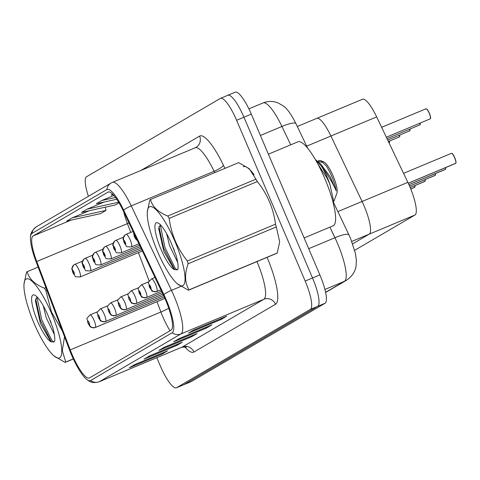 <?xml version="1.0" encoding="UTF-8"?>
<svg xmlns="http://www.w3.org/2000/svg" width="480" height="480" viewBox="0 0 480 480"><rect width="100%" height="100%" fill="white"/><g stroke="black" fill="none" stroke-linecap="round" stroke-linejoin="round"><path stroke-width="0.72" d="M297.324 126.498L316.776 118.368A27.318 6.378 67.3 0 0 316.596 118.458A27.318 6.378 67.3 0 1 316.776 118.368A27.318 6.378 67.3 0 1 330.918 136.014L362.094 201.468A27.318 6.378 67.3 0 1 364.038 205.782A27.318 6.378 67.3 0 1 369.204 234.15L352.674 243.828L369.204 234.15L414.96 215.028L354.696 250.308M362.352 99.336A27.318 6.378 67.3 0 1 362.532 99.252A27.318 6.378 67.3 0 1 376.668 116.892L407.85 182.346A27.318 6.378 67.3 0 1 409.794 186.66A27.318 6.378 67.3 0 1 414.96 215.028M362.532 99.252L316.776 118.368A27.318 6.378 67.3 0 1 330.918 136.014L362.094 201.468A27.318 6.378 67.3 0 1 364.038 205.782A27.318 6.378 67.3 0 1 369.204 234.15L351.78 241.428M254.196 174.798A43.71 10.206 -112.7 0 0 243.252 166.65A43.71 10.206 -112.7 0 1 254.196 174.798M165.558 299.898A29.142 6.804 67.3 0 1 171.06 330.156L89.466 377.928A29.142 6.804 67.3 0 1 89.274 378.024A29.142 6.804 67.3 0 1 70.224 349.896L36.732 261.516A29.142 6.804 67.3 0 1 33.12 235.962L107.982 192.138A29.142 6.804 67.3 0 1 108.174 192.042A29.142 6.804 67.3 0 1 123.258 210.864L163.482 295.296A29.142 6.804 67.3 0 1 165.558 299.898M166.128 299.562A31.968 7.464 -112.7 0 0 163.854 294.516L123.63 210.078A31.968 7.464 -112.7 0 0 106.878 189.54L32.016 233.364A31.968 7.464 -112.7 0 0 30.492 236.946A31.968 7.464 -112.7 0 0 35.976 261.396L69.462 349.776A31.968 7.464 -112.7 0 0 86.526 379.272A31.968 7.464 -112.7 0 0 90.576 380.526L172.17 332.754A31.968 7.464 -112.7 0 0 166.128 299.562M156.816 357.69L160.296 365.856A27.318 6.378 -112.7 0 0 176.382 387.816L183.738 384.744A27.318 6.378 -112.7 0 0 183.918 384.654L317.694 306.336A27.318 6.378 -112.7 0 0 312.528 277.968L243.96 117.216A27.318 6.378 -112.7 0 0 227.874 95.256A27.318 6.378 -112.7 0 0 227.694 95.346M135.234 364.35L130.08 367.368A7.284 7.08 -120.3 0 1 129.258 367.776L161.94 354.12L167.49 350.874L134.808 364.53L129.258 367.776M161.604 353.334L161.94 354.12M150.036 355.686L144.882 358.704A7.284 7.08 -120.3 0 1 144.06 359.112L176.742 345.456L182.292 342.204L149.61 355.86L144.06 359.112M176.406 344.664L176.742 345.456M194.442 329.688L189.288 332.706A7.284 7.08 -120.3 0 1 188.466 333.114L221.148 319.458L226.698 316.206L194.016 329.868L188.466 333.114M220.812 318.666L221.148 319.458M179.64 338.352L174.486 341.37A7.284 7.08 -120.3 0 1 173.664 341.778L206.346 328.122L211.896 324.876L179.214 338.532L173.664 341.778M206.01 327.336L206.346 328.122M164.838 347.022L159.684 350.034A7.284 7.08 -120.3 0 1 158.862 350.448L191.544 336.792L197.094 333.54L164.412 347.196L158.862 350.448M191.208 336L191.544 336.792M176.382 387.816A27.318 6.378 -112.7 0 0 176.562 387.726L310.338 309.408A27.318 6.378 -112.7 0 0 305.172 281.04L236.61 120.288A27.318 6.378 -112.7 0 0 220.524 98.328A27.318 6.378 -112.7 0 0 220.344 98.418L86.568 176.736A27.318 6.378 -112.7 0 0 88.404 196.32M89.334 210.696L72.24 217.842L66.69 221.088L100.488 213.648L106.038 210.396L105.276 207.186M112.662 194.172L111.096 195.09L113.124 194.646M104.136 202.032L87.042 209.172L81.492 212.424L115.29 204.978L118.992 202.812M113.88 195.48L101.844 200.508L96.294 203.76L116.742 199.254M101.844 200.508L115.494 197.502M87.042 209.172L118.638 202.218M72.24 217.842L106.038 210.396M251.316 114.144A27.318 6.378 -112.7 0 0 235.23 92.184L227.874 95.256A27.318 6.378 -112.7 0 1 243.96 117.216L312.528 277.968A27.318 6.378 -112.7 0 1 317.694 306.336L183.918 384.654A27.318 6.378 -112.7 0 1 183.738 384.744L191.088 381.672A27.318 6.378 -112.7 0 0 191.268 381.582L325.044 303.264A27.318 6.378 -112.7 0 0 319.884 274.896L251.316 114.144L236.61 120.288M408.258 183.216L455.64 163.398M455.784 163.248L408.252 183.204M426.432 108.888A5.28 1.236 67.3 0 1 429.318 113.136C431.808 120.852 430.092 116.742 430.542 118.386L430.188 118.878A5.466 1.278 -112.7 0 0 429.192 113.184A5.466 1.278 -112.7 0 0 425.988 108.792L426.03 108.78M133.632 232.638A4.554 4.416 49.5 0 0 134.016 234.264A2.274 0.534 -112.7 0 0 134.466 236.616A2.274 0.534 -112.7 0 0 135.678 238.44A2.274 0.534 -112.7 0 0 135.762 237.102M134.562 234.594A2.274 0.534 -112.7 0 0 134.058 234.24L135.276 237.18L134.016 234.264M134.058 234.24A4.554 4.428 -109.7 0 1 133.71 232.806M430.446 118.488A5.28 1.236 67.3 0 0 429.318 113.142C426.318 107.358 427.434 110.13 426.846 109.086L425.994 108.786L381.636 127.32M408.918 184.656L445.392 169.398M445.53 169.248L408.912 184.644M160.854 289.782L156.906 291.432A4.554 4.416 -130.5 0 1 150.996 288.978A2.274 0.534 -112.7 0 0 150.546 286.632A2.274 0.534 -112.7 0 0 149.196 284.808A2.274 0.534 -112.7 0 0 149.622 287.172A2.274 0.534 -112.7 0 0 150.96 289.002L149.736 286.062L150.996 288.978M150.96 289.002A4.554 4.428 70.3 0 0 156.786 291.504L160.86 289.8M409.56 186.108L435.138 175.398M435.282 175.248L409.554 186.096M161.538 291.216L146.658 297.432A4.554 4.416 -130.5 0 1 140.748 294.978A2.274 0.534 -112.7 0 0 140.298 292.632A2.274 0.534 -112.7 0 0 138.942 290.808A2.274 0.534 -112.7 0 0 139.374 293.172A2.274 0.534 -112.7 0 0 140.706 295.002L139.482 292.062L140.748 294.978M140.706 295.002A4.554 4.428 70.3 0 0 146.538 297.504L161.544 291.234M410.178 187.566L424.89 181.404M425.034 181.248L410.172 187.554M162.216 292.644L136.404 303.432A4.554 4.416 -130.5 0 1 130.5 300.984A2.274 0.534 -112.7 0 0 130.05 298.632A2.274 0.534 -112.7 0 0 128.694 296.808A2.274 0.534 -112.7 0 0 129.12 299.172A2.274 0.534 -112.7 0 0 130.458 301.008L129.936 299.742M130.458 301.008A4.554 4.428 70.3 0 0 136.284 303.504L162.228 292.662M129.948 299.736L130.5 300.984M410.778 189.036L414.642 187.404M414.78 187.248L410.772 189.018M120.204 307.008A4.554 4.428 70.3 0 0 126.036 309.504L162.906 294.096L126.156 309.432A4.554 4.416 -130.5 0 1 120.246 306.984A2.274 0.534 -112.7 0 0 119.796 304.632A2.274 0.534 -112.7 0 0 118.44 302.808A2.274 0.534 -112.7 0 0 118.872 305.172A2.274 0.534 -112.7 0 0 120.204 307.008L119.682 305.742M119.7 305.736L120.246 306.984M125.568 234.618A4.554 4.416 49.5 0 0 123.762 240.264A2.274 0.534 -112.7 0 0 124.212 242.616A2.274 0.534 -112.7 0 0 125.568 244.434A2.274 0.534 -112.7 0 0 125.142 242.07A2.274 0.534 -112.7 0 0 123.804 240.24L125.028 243.186L123.762 240.264M123.804 240.24A4.554 4.428 -109.7 0 1 126.144 234.33A6.828 1.596 67.3 0 1 130.152 239.826A6.828 1.596 67.3 0 1 131.394 246.936C123.864 246.618 128.136 247.434 124.11 242.694C123.108 236.682 121.89 241.338 124.89 235.098M133.062 231.438L126.144 234.33M115.32 240.624A4.554 4.416 49.5 0 0 113.514 246.264A2.274 0.534 -112.7 0 0 113.964 248.616A2.274 0.534 -112.7 0 0 115.32 250.44A2.274 0.534 -112.7 0 0 114.888 248.076A2.274 0.534 -112.7 0 0 113.556 246.24L114.78 249.186L113.514 246.264M113.556 246.24A4.554 4.428 -109.7 0 1 115.896 240.33A6.828 1.596 67.3 0 1 119.898 245.826A6.828 1.596 67.3 0 1 121.146 252.942C113.616 252.618 117.882 253.434 113.862 248.694C112.854 242.682 111.636 247.338 114.642 241.098M123.492 237.156L115.896 240.33M105.072 246.624A4.554 4.416 49.5 0 0 103.266 252.264A2.274 0.534 -112.7 0 0 103.71 254.616A2.274 0.534 -112.7 0 0 105.066 256.44A2.274 0.534 -112.7 0 0 104.64 254.076A2.274 0.534 -112.7 0 0 103.302 252.246L104.526 255.186L103.266 252.264M103.302 252.246A4.554 4.428 -109.7 0 1 105.648 246.33A6.828 1.596 67.3 0 1 109.65 251.826A6.828 1.596 67.3 0 1 110.892 258.942C103.368 258.618 107.634 259.434 103.608 254.694C102.606 248.682 101.388 253.338 104.388 247.098M113.238 243.156L105.648 246.33M304.116 237.936L333.054 225.846A45.534 10.632 -112.7 0 0 324.75 178.416A45.534 10.632 -112.7 0 0 297.942 141.816L268.386 154.17M149.358 206.892A42.804 9.99 -112.7 0 0 147.3 211.932A42.804 9.99 -112.7 0 0 156.924 250.098A42.804 9.99 -112.7 0 0 177.318 283.764A42.804 9.99 -112.7 0 0 182.928 285.594A42.804 9.99 -112.7 0 0 174.84 241.152A42.804 9.99 -112.7 0 0 149.358 206.892M188.424 290.232L276.564 253.398A49.176 11.478 -112.7 0 0 276.582 253.392A49.176 11.478 -112.7 0 0 276.906 253.23A49.176 11.478 -112.7 0 0 277.218 253.014L279.69 241.884L276.288 226.926A49.176 11.478 -112.7 0 0 275.52 224.172C273.402 208.272 267.342 194.064 257.34 181.548A49.176 11.478 -112.7 0 0 255.918 179.172L249.234 168.69L238.674 162.636L150.498 199.482A49.176 11.478 -112.7 0 0 150.486 199.488A49.176 11.478 -112.7 0 0 150.162 199.65A49.176 11.478 -112.7 0 0 149.844 199.866L147.3 211.932M276.582 253.392L188.406 290.238A49.176 11.478 -112.7 0 0 188.406 290.238L177.318 283.764M188.406 290.238A49.176 11.478 -112.7 0 0 188.73 290.076A49.176 11.478 -112.7 0 0 189.048 289.86L277.218 253.014M166.62 233.628L169.53 245.538L177.69 262.434M173.364 247.938L174.378 250.53M156.168 222.852A25.446 5.94 -112.7 0 0 159.948 246.786A25.446 5.94 -112.7 0 0 174.816 269.754L177.876 269.25C178.47 266.358 177.852 261.678 176.022 255.216L171.096 242.712A25.446 5.94 -112.7 0 0 157.938 222.906A25.446 5.94 -112.7 0 0 156.168 222.852M160.392 224.772L158.664 228.48L163.776 251.304L173.97 269.16L174.816 269.754M315.384 159.564L321.606 166.398C328.698 176.28 333.564 184.452 336.204 190.908C334.704 182.472 331.41 174.15 326.316 165.948L320.844 160.662L319.032 160.44L317.736 161.706M317.598 163.506L327.054 178.134L329.814 183.978A25.446 5.94 -112.7 0 0 321.606 166.398M333.06 202.38L333.738 201.624L336.942 193.122A17.346 4.05 -112.7 0 0 333.288 176.394A17.346 4.05 -112.7 0 0 323.958 162.042L320.844 160.662M333.738 201.624L329.814 183.978M257.34 181.548L169.17 218.394A49.176 11.478 -112.7 0 0 167.748 216.018L255.918 179.172M276.288 226.926L188.118 263.772A49.176 11.478 -112.7 0 0 187.35 261.018L275.52 224.172M188.118 263.772C184.47 274.086 184.782 282.78 189.048 289.86M169.17 218.394C171.258 234.222 177.318 248.424 187.35 261.018M150.498 199.482C152.268 206.628 158.016 212.136 167.748 216.018M160.26 224.838L165.018 247.638L175.236 268.308L177.09 270.114M158.982 226.686L163.722 248.178L174.66 269.664M318.204 162.198L319.08 161.544L322.722 162.486L326.316 165.948M315.948 160.02L320.904 164.178L330.318 176.982L336.204 190.908M26.058 279.078A42.804 9.99 -112.7 0 0 24 284.118A42.804 9.99 -112.7 0 0 33.624 322.284A42.804 9.99 -112.7 0 0 54.018 355.95A42.804 9.99 -112.7 0 0 59.628 357.78A42.804 9.99 -112.7 0 0 51.54 313.338A42.804 9.99 -112.7 0 0 26.058 279.078M27.186 271.68L38.136 267.102L27.198 271.674A49.176 11.478 -112.7 0 0 27.186 271.68A49.176 11.478 -112.7 0 0 26.862 271.836A49.176 11.478 -112.7 0 0 26.544 272.052L24 284.118M65.118 362.418L73.344 358.98L65.106 362.424A49.176 11.478 -112.7 0 0 65.106 362.424L54.018 355.95M65.106 362.424A49.176 11.478 -112.7 0 0 65.43 362.262A49.176 11.478 -112.7 0 0 65.748 362.046L73.302 358.89M43.32 305.82L46.23 317.724L54.39 334.62M50.064 320.124L51.078 322.716M32.862 295.038A25.446 5.94 -112.7 0 0 36.648 318.972A25.446 5.94 -112.7 0 0 51.516 341.94L54.576 341.436C55.17 338.544 54.552 333.864 52.722 327.402L47.796 314.898A25.446 5.94 -112.7 0 0 34.632 295.092A25.446 5.94 -112.7 0 0 32.862 295.038M37.092 296.958L35.364 300.666L40.47 323.49L50.67 341.352L51.516 341.94M46.872 290.16L45.864 290.58A49.176 11.478 -112.7 0 0 44.442 288.204L45.906 287.598M64.542 336.786L62.286 350.58L65.748 362.046M45.864 290.58L51.408 311.844L62.328 330.942M27.198 271.674C28.968 278.814 34.716 284.328 44.442 288.204M36.96 297.024L41.718 319.824L51.93 340.494L53.784 342.3M35.676 298.872L40.416 320.364L51.354 341.85M163.584 295.512L115.908 315.438A4.554 4.416 -130.5 0 1 109.998 312.984A2.274 0.534 -112.7 0 0 109.548 310.632A2.274 0.534 -112.7 0 0 108.192 308.814A2.274 0.534 -112.7 0 0 108.624 311.178A2.274 0.534 -112.7 0 0 109.956 313.008L109.434 311.748M109.956 313.008A4.554 4.428 70.3 0 0 115.782 315.504L163.59 295.53M109.452 311.736L109.998 312.984M164.25 296.952L105.654 321.438A4.554 4.416 -130.5 0 1 99.744 318.984A2.274 0.534 -112.7 0 0 99.294 316.632A2.274 0.534 -112.7 0 0 97.944 314.814A2.274 0.534 -112.7 0 0 98.37 317.178A2.274 0.534 -112.7 0 0 99.708 319.008L99.18 317.748M99.708 319.008A4.554 4.428 70.3 0 0 105.534 321.51L164.262 296.964M99.198 317.736L99.744 318.984M164.904 298.392L95.406 327.438A4.554 4.416 -130.5 0 1 89.496 324.984A2.274 0.534 -112.7 0 0 89.046 322.638A2.274 0.534 -112.7 0 0 87.69 320.814A2.274 0.534 -112.7 0 0 88.122 323.178A2.274 0.534 -112.7 0 0 89.454 325.008L88.932 323.748M89.454 325.008A4.554 4.428 70.3 0 0 95.286 327.51L164.91 298.41M88.95 323.736L89.496 324.984M94.818 252.624A4.554 4.416 49.5 0 0 93.012 258.27A2.274 0.534 -112.7 0 0 93.462 260.616A2.274 0.534 -112.7 0 0 94.818 262.44A2.274 0.534 -112.7 0 0 94.386 260.076A2.274 0.534 -112.7 0 0 93.054 258.246L94.278 261.186L93.012 258.27M93.054 258.246A4.554 4.428 -109.7 0 1 95.394 252.33A6.828 1.596 67.3 0 1 99.396 257.826A6.828 1.596 67.3 0 1 100.644 264.942C93.114 264.624 97.386 265.434 93.36 260.7C92.358 254.682 91.14 259.338 94.14 253.098M102.99 249.156L95.394 252.33M84.57 258.624A4.554 4.416 49.5 0 0 82.764 264.27A2.274 0.534 -112.7 0 0 83.214 266.622A2.274 0.534 -112.7 0 0 84.57 268.44A2.274 0.534 -112.7 0 0 84.138 266.076A2.274 0.534 -112.7 0 0 82.8 264.246L84.024 267.186L82.764 264.27M82.8 264.246A4.554 4.428 -109.7 0 1 85.146 258.33A6.828 1.596 67.3 0 1 89.148 263.826A6.828 1.596 67.3 0 1 90.396 270.942C82.866 270.624 87.132 271.44 83.106 266.7C82.104 260.688 80.886 265.338 83.886 259.104M92.736 255.156L85.146 258.33M74.316 264.624A4.554 4.416 49.5 0 0 72.51 270.27A2.274 0.534 -112.7 0 0 72.96 272.622A2.274 0.534 -112.7 0 0 74.316 274.44A2.274 0.534 -112.7 0 0 73.884 272.076A2.274 0.534 -112.7 0 0 72.552 270.246L73.776 273.192L72.51 270.27M72.552 270.246A4.554 4.428 -109.7 0 1 74.892 264.336A6.828 1.596 67.3 0 1 78.894 269.832A6.828 1.596 67.3 0 1 80.142 276.942C72.612 276.624 76.884 277.44 72.858 272.7C71.856 266.688 70.638 271.344 73.638 265.104M82.488 261.162L74.892 264.336M337.86 211.596L407.85 182.346M306.678 146.142L376.668 116.892M70.224 349.896L160.914 311.994A29.142 6.804 -112.7 0 0 162.81 316.698A29.142 6.804 -112.7 0 0 170.01 330.768M157.014 301.71L160.914 311.994A16.392 2.274 -20.8 0 0 168.756 308.226M267.09 257.358A45.534 10.632 67.3 0 1 275.538 304.254L193.938 352.026A9.108 8.85 59.7 0 0 182.196 347.064L263.796 299.298A36.426 8.502 -112.7 0 0 256.962 261.588M193.938 352.026A45.534 10.632 67.3 0 1 184.626 346.686M181.956 347.184A36.426 8.502 -112.7 0 0 182.196 347.064L99.348 381.69A36.426 8.502 67.3 0 1 99.108 381.804L181.956 347.184L186.384 347.064M106.878 189.54A9.108 8.85 59.7 0 1 111.126 183.012L112.392 182.382A36.426 8.502 67.3 0 1 131.244 205.908L171.468 290.346A36.426 8.502 67.3 0 1 174.06 296.094A36.426 8.502 67.3 0 1 180.948 333.918A9.108 8.85 -120.3 0 1 172.17 332.754M163.854 294.516A9.108 1.812 154.5 0 1 171.468 290.346L180.864 286.416M32.016 233.364A9.108 8.85 -120.3 0 1 36.264 226.842L111.126 183.012M214.74 172.638L214.092 171.288L131.244 205.908A9.108 1.812 154.5 0 0 123.63 210.078M90.576 380.526A9.108 8.85 59.7 0 0 99.348 381.69L180.948 333.918L263.796 299.298A9.108 8.85 59.7 0 1 275.538 304.254M140.838 170.496L199.602 136.092A45.534 10.632 67.3 0 1 223.464 165.354L224.91 168.39M176.562 387.726L191.268 381.582M310.338 309.408L325.044 303.264M305.172 281.04L319.884 274.896M223.464 165.354A9.108 1.812 -25.5 0 1 214.092 171.288A36.426 8.502 -112.7 0 0 195.24 147.762L196.032 147.366A9.108 8.85 59.7 0 0 199.602 136.092M33.12 235.962L70.968 220.146M123.708 211.8A29.142 6.804 -112.7 0 0 127.422 223.62L130.752 232.404M36.732 261.516L127.422 223.62A16.392 2.274 -20.8 0 0 129.012 222.942M138.408 252.594L149.184 281.046M107.982 192.138L108.378 191.97M325.584 292.326L344.418 281.304A36.426 8.502 -112.7 0 0 337.536 243.48A36.426 8.502 -112.7 0 0 334.938 237.726L308.706 248.694M324.912 289.452L344.418 281.304A18.216 17.7 59.7 0 0 346.476 280.272L325.614 292.488M290.694 144.846L281.934 126.456L260.406 135.456M263.082 102.93C268.002 100.974 272.922 100.95 277.848 102.852L282.69 105.534C286.506 107.706 290.928 113.748 295.974 123.666A18.216 3.624 154.5 0 0 281.934 126.456A36.426 8.502 -112.7 0 0 263.082 102.93L248.898 108.858M333.378 202.194L348.978 234.936A18.216 3.624 154.5 0 0 334.938 237.726L329.904 227.16M455.676 163.38A5.466 1.278 -112.7 0 0 454.602 157.74A5.466 1.278 -112.7 0 0 451.386 153.348L451.98 153.444C452.796 154.788 451.23 151.11 454.728 157.692C456.954 164.352 455.634 161.4 456 162.594L455.724 163.356M451.842 153.444A5.28 1.236 67.3 0 1 454.728 157.698A5.28 1.236 67.3 0 1 455.856 163.044M445.428 169.386A5.466 1.278 -112.7 0 0 445.566 167.628M154.98 277.452L151.536 278.892A6.828 1.596 67.3 0 1 155.562 284.382A6.828 1.596 67.3 0 1 156.906 291.432M445.476 169.356L445.68 167.58A5.28 1.236 67.3 0 1 445.602 169.044M435.18 175.386A5.466 1.278 -112.7 0 0 435.312 173.628M148.902 281.712L141.288 284.892A6.828 1.596 67.3 0 1 145.308 290.382A6.828 1.596 67.3 0 1 146.658 297.432M435.222 175.356L435.432 173.58A5.28 1.236 67.3 0 1 435.354 175.044M424.926 181.386A5.466 1.278 -112.7 0 0 425.064 179.628M138.648 287.712L131.034 290.892A6.828 1.596 67.3 0 1 135.06 296.382A6.828 1.596 67.3 0 1 136.404 303.432M425.172 179.586A5.28 1.236 67.3 0 1 425.106 181.044M414.678 187.386A5.466 1.278 -112.7 0 0 414.81 185.628M128.4 293.712L120.786 296.892A6.828 1.596 67.3 0 1 124.806 302.382A6.828 1.596 67.3 0 1 126.156 309.432M414.72 187.362L414.93 185.58A5.28 1.236 67.3 0 1 414.852 187.05M420.198 124.488A5.28 1.236 67.3 0 0 420.258 123.024L419.934 124.878A5.466 1.278 -112.7 0 0 420.156 123.072M409.944 130.488A5.28 1.236 67.3 0 0 410.01 129.024L409.686 130.878A5.466 1.278 -112.7 0 0 409.902 129.072M399.768 135.024L399.438 136.884A5.466 1.278 -112.7 0 0 399.654 135.072M399.762 135.03A5.28 1.236 67.3 0 1 399.696 136.488M118.146 299.712L110.538 302.898A6.828 1.596 67.3 0 1 114.558 308.382A6.828 1.596 67.3 0 1 115.908 315.438M107.898 305.718L100.284 308.898A6.828 1.596 67.3 0 1 104.304 314.388A6.828 1.596 67.3 0 1 105.654 321.438M97.644 311.718L90.036 314.898A6.828 1.596 67.3 0 1 94.056 320.388A6.828 1.596 67.3 0 1 95.406 327.438M389.442 142.494A5.28 1.236 67.3 0 0 389.508 141.03L389.184 142.884A5.466 1.278 -112.7 0 0 389.4 141.072M30.492 236.946C30.414 233.4 32.34 230.028 36.264 226.842M86.526 379.272C88.032 380.208 91.344 384.132 99.108 381.804M220.524 98.328L227.874 95.256M112.392 182.382L195.24 147.762M348.978 234.936L350.586 238.5L355.452 253.488L356.358 260.25L356.118 265.554C355.902 267.69 354.72 274.8 346.476 280.272M295.974 123.666L307.602 148.08M451.386 153.348L403.56 173.334M430.188 118.878L386.34 137.202M137.454 240.66L135.66 239.022L134.364 236.694L133.482 232.326M151.536 278.892C146.514 284.556 148.806 280.674 149.52 287.25L151.704 290.562C151.53 291.24 153.156 291.582 156.576 291.582M141.288 284.892C136.266 290.556 138.558 286.674 139.272 293.25L141.456 296.562C141.282 297.24 142.908 297.582 146.328 297.582M131.034 290.892C126.012 296.556 128.31 292.674 129.018 299.25L131.202 302.562C131.034 303.24 132.654 303.582 136.074 303.588M425.178 179.58L424.974 181.356M120.786 296.892C115.764 302.556 118.056 298.674 118.77 305.256L120.372 307.962C121.308 307.944 119.352 309.69 125.826 309.588M419.934 124.878L387.024 138.63M138.942 243.786L131.394 246.936M409.686 130.878L387.708 140.064M139.626 245.22L121.146 252.942M399.438 136.884L388.392 141.498M140.304 246.648L110.892 258.942M238.656 162.642L150.486 199.488M319.08 161.544L318.198 161.91M110.538 302.898C105.516 308.556 107.808 304.674 108.516 311.256L110.124 313.962C111.06 313.944 109.098 315.69 115.572 315.588M100.284 308.898C95.262 314.562 97.554 310.68 98.268 317.256L99.87 319.968C100.806 319.95 98.85 321.69 105.324 321.588M90.036 314.898C85.014 320.562 87.306 316.68 88.02 323.256L89.622 325.968C90.558 325.95 88.602 327.69 95.076 327.588M140.988 248.082L100.644 264.942M141.672 249.516L90.396 270.942M142.356 250.944L80.142 276.942"/></g></svg>
